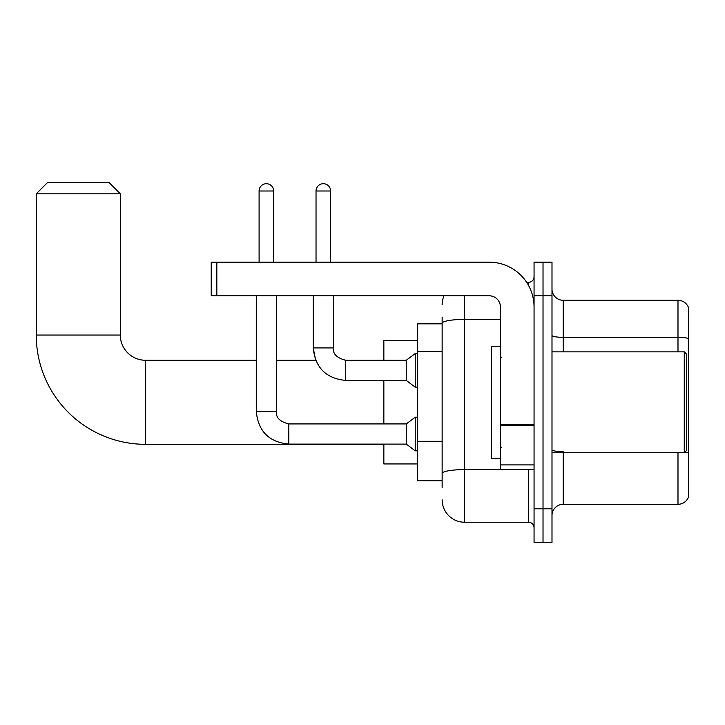 <?xml version="1.0" encoding="UTF-8"?>
<svg xmlns="http://www.w3.org/2000/svg" width="725" height="725" viewBox="0 0 725 725"><rect width="100%" height="100%" fill="white"/><g stroke="black" fill="none" stroke-linecap="round" stroke-linejoin="round"><path stroke-width="1.09" d="M442.141 344.892L442.141 317.106L442.141 323.83L417.482 323.83L417.482 480.757L442.141 480.757M442.141 487.481L442.141 317.106M534.062 508.787L534.062 542.409L543.025 542.409L543.025 508.787L543.025 542.409L551.997 542.409L551.997 508.787L543.025 508.787L543.025 295.8L543.025 508.787L534.062 508.787L534.062 295.8L543.025 295.8L543.025 262.178L543.025 295.8L551.997 295.8L551.997 508.787M551.997 295.8L551.997 262.178L534.062 262.178L534.062 295.8M464.562 295.8L464.562 522.236L528.452 522.236L528.452 469.546M526.667 282.351L528.452 282.351A5.601 5.601 0 0 0 534.062 276.751M442.141 477.394L442.141 448.014M534.062 527.836A5.601 5.601 0 0 0 528.452 522.236M442.141 304.772A22.421 22.421 0 0 1 444.017 295.8M464.562 522.236A22.421 22.421 0 0 1 442.141 499.815M551.997 515.511A11.21 11.21 0 0 1 563.207 504.301L677.993 504.301L677.993 452.735M688.75 308.361A11.21 11.21 0 0 0 677.993 300.286A11.21 11.21 0 0 1 688.75 308.361L688.75 496.226A11.21 11.21 0 0 1 677.993 504.301M684.908 452.092A11.21 1.948 180 0 1 688.75 453.08L688.75 338.738A11.21 1.948 180 0 0 677.993 337.343L677.993 300.286L563.207 300.286A11.21 11.21 0 0 1 551.997 289.076A11.21 11.21 0 0 0 563.207 300.286L563.207 351.852M383.851 444.325L145.544 444.325A109.294 109.294 0 0 1 36.25 335.041L36.25 193.802L47.46 182.591L109.113 182.591L120.323 193.802L36.25 193.802M145.544 444.325L145.544 360.262A25.221 25.221 0 0 1 120.323 335.041L120.323 193.802M383.851 380.435L383.851 423.926M383.851 444.108L383.851 463.946L417.482 463.946M417.482 340.641L383.851 340.641L383.851 360.262M259.097 262.178L259.097 190.992A7.286 7.286 0 0 1 266.383 183.706A7.286 7.286 0 0 1 273.669 190.992L273.669 262.178M256.288 295.8L256.288 411.601L276.47 411.601C275.79 417.573 279.895 421.687 288.795 423.926L406.272 423.926L406.272 444.108L288.795 444.108L288.795 423.926C279.895 421.687 275.79 417.573 276.47 411.601L276.47 295.8M406.272 423.926L415.244 417.201L415.244 450.832L417.482 450.832M316.037 262.178L316.037 190.992A7.286 7.286 0 0 1 323.323 183.706A7.286 7.286 0 0 1 330.609 190.992L330.609 262.178M313.236 295.8L313.236 347.928C315.185 367.647 326.023 378.486 345.743 380.435C326.023 378.486 315.185 367.647 313.236 347.928L315.665 360.262L313.236 347.928L333.409 347.928C332.73 353.909 336.844 358.014 345.743 360.262L406.272 360.262L406.272 380.435L345.743 380.435L345.743 360.262L345.037 360.262M406.272 360.262L415.244 353.528L415.244 387.159L417.482 387.159M534.062 469.546L500.431 469.546L500.431 424.225L534.062 424.225M534.062 307.01A44.841 44.841 0 0 0 489.221 262.178L216.829 262.178L216.829 295.8L489.221 295.8A11.21 11.21 0 0 1 500.431 307.01L500.431 424.225M216.829 295.8L211.229 295.8L211.229 262.178L216.829 262.178M684.264 351.852L686.512 354.09L686.512 450.497L684.264 452.735L684.264 351.852L551.997 351.852M500.431 346.242L491.468 346.242L491.468 458.345L500.431 458.345M442.141 351.616L417.482 351.616M442.141 441.289L417.482 441.289M530.401 469.546A5.601 0.97 0 0 1 528.452 469.61L464.562 469.61A22.421 3.897 180 0 0 442.141 473.507M442.141 323.296A22.421 3.897 180 0 1 464.562 319.408L500.431 319.408M528.452 285.306L528.452 282.351M563.207 452.735L563.207 504.301M677.993 351.852L677.993 337.343L563.207 337.343A11.21 1.948 0 0 1 551.997 335.394M563.207 451.675A11.21 1.948 0 0 1 551.997 449.727M36.25 335.041L120.323 335.041M259.097 190.992L273.669 190.992M345.743 360.262C336.844 358.014 332.73 353.909 333.409 347.928L333.391 347.928C332.73 353.909 336.844 358.014 345.743 360.262C336.844 358.014 332.73 353.909 333.409 347.928L333.409 295.8M316.037 190.992L330.609 190.992M534.062 425.194L500.431 425.194M500.431 464.915L534.062 464.915M315.665 360.262L276.47 360.262M256.288 360.262L145.544 360.262M256.288 411.601C258.236 431.321 269.075 442.159 288.795 444.108C269.075 442.159 258.236 431.321 256.288 411.601C258.236 431.321 269.075 442.159 288.795 444.108M406.272 444.108L415.244 450.832M276.47 411.601C275.79 417.573 279.895 421.687 288.795 423.926M415.244 417.201L417.482 417.201M406.272 380.435L415.244 387.159M415.244 353.528L417.482 353.528M551.997 452.735L684.264 452.735M501.555 357.452L500.431 356.337M501.555 447.135L500.431 448.249"/></g></svg>
